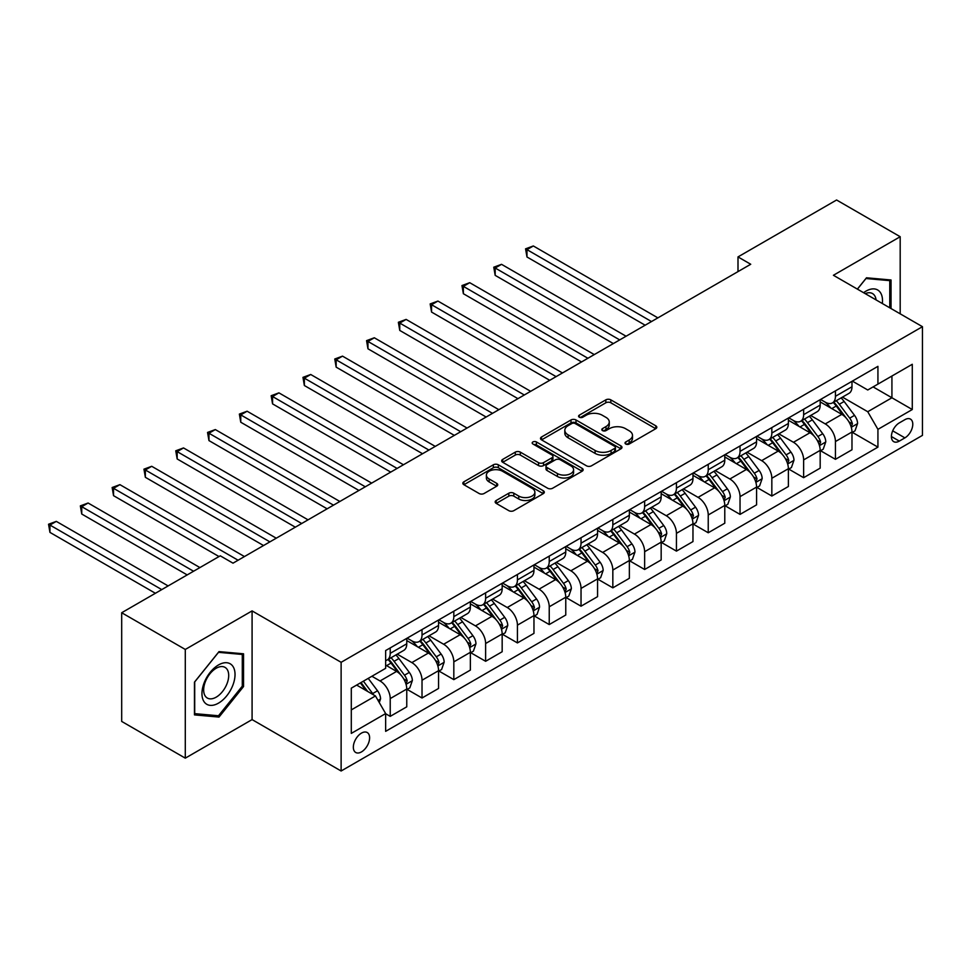 <?xml version="1.0" encoding="UTF-8"?>
<svg xmlns="http://www.w3.org/2000/svg" width="971" height="971" viewBox="0 0 971 971"><rect width="100%" height="100%" fill="white"/><g stroke="black" fill="none" stroke-linecap="round" stroke-linejoin="round"><path stroke-width="1.46" d="M625.749 444.014A2.476 1.432 0 0 0 629.244 444.014L655.777 428.697A3.532 2.039 0 0 0 656.821 427.252A3.532 2.039 0 0 0 655.777 425.808L610.832 399.858A3.532 2.039 0 0 0 605.831 399.858L579.299 415.175A2.476 1.432 0 0 0 578.582 416.183A2.476 1.432 0 0 0 579.299 417.19A2.476 1.432 0 0 0 582.794 417.19L586.229 415.212A11.3 6.53 0 0 1 602.214 415.212L605.965 417.372A11.3 6.53 0 0 1 609.266 421.984A11.3 6.53 0 0 1 605.965 426.597L602.53 428.587A2.476 1.432 0 0 0 601.802 429.595A2.476 1.432 0 0 0 602.53 430.602A2.476 1.432 0 0 0 606.025 430.602L609.46 428.624A11.3 6.53 0 0 1 625.445 428.624L629.184 430.784A11.3 6.53 0 0 1 632.497 435.396A11.3 6.53 0 0 1 629.184 440.009L625.749 441.987A2.476 1.432 0 0 0 625.033 443.007A2.476 1.432 0 0 0 625.749 444.014L625.749 441.987M361.479 751.906A11.518 6.651 120 0 0 368.992 741.759A11.518 6.651 120 0 0 367.232 732.535A11.518 6.651 120 0 0 361.479 733.105A11.518 6.651 120 0 0 353.954 743.252A11.518 6.651 120 0 0 355.714 752.476A11.518 6.651 120 0 0 361.479 751.906M496.205 500.49A3.532 2.039 0 0 0 495.174 501.934A3.532 2.039 0 0 0 496.205 503.379L508.816 510.661A3.532 2.039 0 0 0 513.817 510.661L543.287 493.644A3.532 2.039 0 0 0 544.318 492.2A3.532 2.039 0 0 0 543.287 490.756L498.329 464.806A3.532 2.039 0 0 0 493.341 464.806L463.871 481.822A3.532 2.039 0 0 0 462.839 483.267A3.532 2.039 0 0 0 463.871 484.699L479.104 493.499A3.532 2.039 0 0 0 484.092 493.499L496.703 486.216A3.532 2.039 0 0 0 497.747 484.772A3.532 2.039 0 0 0 496.703 483.34L489.153 478.97A9.443 5.45 0 0 1 486.386 475.122A9.443 5.45 0 0 1 492.224 470.073A9.443 5.45 0 0 1 502.517 471.263L532.108 488.34A9.443 5.45 0 0 1 534.875 492.2A9.443 5.45 0 0 1 529.037 497.237A9.443 5.45 0 0 1 518.745 496.06L513.817 493.207A3.532 2.039 0 0 0 508.816 493.207L496.205 500.49L496.205 503.379M252.084 610.905L185.291 649.453L121.691 612.737L121.691 721.429L185.291 758.157L252.084 719.596L341.124 770.998L341.124 662.307L252.084 610.905L252.084 719.596M900.19 313.827L900.19 236.718L833.409 275.279L922.45 326.681L341.124 662.307M900.19 236.718L836.589 200.002L737.996 256.914L737.996 271.601M121.691 612.737L220.271 555.825L233.004 563.168L750.729 264.258L737.996 256.914M586.484 465.813A3.532 2.039 0 0 0 591.473 465.813L620.942 448.808A3.532 2.039 0 0 0 621.974 447.364A3.532 2.039 0 0 0 620.942 445.92L575.997 419.97A3.532 2.039 0 0 0 570.997 419.97L541.539 436.986A3.532 2.039 0 0 0 540.495 438.419A3.532 2.039 0 0 0 541.539 439.863L586.484 465.813M533.904 444.548A2.476 1.432 0 0 1 536.417 444.9L536.417 441.951L582.115 468.338A3.532 2.039 0 0 1 583.146 469.782A3.532 2.039 0 0 1 582.115 471.226L552.645 488.231A3.532 2.039 0 0 1 547.656 488.231L502.699 462.281L502.699 459.404A3.532 2.039 0 0 0 501.667 460.849A3.532 2.039 0 0 0 502.699 462.281M502.699 459.404L515.31 452.122A3.532 2.039 0 0 1 520.31 452.122L538.541 462.645A3.532 2.039 0 0 0 543.529 462.645L551.892 457.814A3.532 2.039 0 0 0 552.936 456.37A3.532 2.039 0 0 0 551.892 454.938L532.921 443.978A2.476 1.432 0 0 1 532.193 442.97A2.476 1.432 0 0 1 533.722 441.647A2.476 1.432 0 0 1 536.417 441.951M904.899 419.666L899.304 422.895A11.154 6.445 120 0 0 892.009 432.726A11.154 6.445 120 0 0 893.721 441.659A11.154 6.445 120 0 0 899.304 441.101L904.899 437.872A11.154 6.445 120 0 0 912.182 428.041A11.154 6.445 120 0 0 910.47 419.108A11.154 6.445 120 0 0 904.899 419.666M341.124 770.998L922.45 435.372L922.45 326.681M852.356 381.105L867.746 389.99L877.93 384.115L877.93 366.346L385.645 650.558L385.645 668.327L351.296 688.16L351.296 733.396L385.645 713.576L385.645 731.345L877.93 447.133L877.93 429.352L867.746 411.728L842.452 397.127M877.93 384.115L912.279 364.283L912.279 409.531L877.93 429.352M185.291 649.453L185.291 758.157M873.099 386.907L891.924 397.77L891.924 376.032L912.279 364.283M867.746 411.728L891.924 397.77L912.279 409.531M351.296 709.898L375.461 695.952L356.636 685.077M385.645 713.721L390.221 716.367L390.221 698.586A14.395 8.314 -120 0 0 380.049 680.962L371.905 676.265M390.221 716.367L406.764 706.815L406.764 689.046A14.395 8.314 -120 0 0 396.581 671.422L385.645 665.099M407.14 689.41L422.021 698.003L422.021 680.234A14.395 8.314 -120 0 0 411.85 662.598L397.236 654.163M422.021 698.003L438.564 688.451L438.564 670.682A14.395 8.314 -120 0 0 428.381 653.058L406.764 640.569M438.941 671.046L453.821 679.639L453.821 661.87A14.395 8.314 -120 0 0 443.65 644.246L429.036 635.811M453.821 679.639L470.365 670.099L470.365 652.318A14.395 8.314 -120 0 0 460.181 634.694L438.564 622.217M470.741 652.694L485.621 661.287L485.621 643.506A14.395 8.314 -120 0 0 475.45 625.882L460.837 617.447M485.621 661.287L502.165 651.735L502.165 633.966A14.395 8.314 -120 0 0 491.981 616.33L470.365 603.853M502.541 634.33L517.434 642.923L517.434 625.154A14.395 8.314 -120 0 0 507.25 607.518L492.637 599.083M517.434 642.923L533.965 633.371L533.965 615.602A14.395 8.314 -120 0 0 523.794 597.978L502.165 585.489M534.341 615.966L549.234 624.559L549.234 606.79A14.395 8.314 -120 0 0 539.051 589.166L524.437 580.731M549.234 624.559L565.765 615.019L565.765 597.238A14.395 8.314 -120 0 0 555.594 579.614L533.965 567.125M566.154 597.614L581.034 606.195L581.034 588.426A14.395 8.314 -120 0 0 570.851 570.802L556.237 562.367M581.034 606.195L597.566 596.655L597.566 578.886A14.395 8.314 -120 0 0 587.394 561.25L565.765 548.773M597.954 579.25L612.835 587.843L612.835 570.062A14.395 8.314 -120 0 0 602.651 552.438L588.05 544.003M612.835 587.843L629.366 578.291L629.366 560.522A14.395 8.314 -120 0 0 619.195 542.898L597.566 530.409M629.754 560.886L644.635 569.479L644.635 551.71A14.395 8.314 -120 0 0 634.451 534.086L619.85 525.651M644.635 569.479L661.166 559.939L661.166 542.158A14.395 8.314 -120 0 0 650.995 524.534L629.366 512.045M661.554 542.522L676.435 551.115L676.435 533.346A14.395 8.314 -120 0 0 666.264 515.722L651.65 507.287M676.435 551.115L692.966 541.575L692.966 523.806A14.395 8.314 -120 0 0 682.795 506.17L661.166 493.693M693.355 524.17L708.235 532.763L708.235 514.982A14.395 8.314 -120 0 0 698.064 497.358L683.45 488.923M708.235 532.763L724.779 523.211L724.779 505.442A14.395 8.314 -120 0 0 714.595 487.818L692.966 475.329M725.155 505.806L740.036 514.399L740.036 496.63A14.395 8.314 -120 0 0 729.864 479.006L715.251 470.559M740.036 514.399L756.579 504.847L756.579 487.078A14.395 8.314 -120 0 0 746.396 469.454L724.779 456.965M756.955 487.442L771.836 496.035L771.836 478.266A14.395 8.314 -120 0 0 761.665 460.642L747.051 452.207M771.836 496.035L788.379 486.495L788.379 468.714A14.395 8.314 -120 0 0 778.196 451.09L756.579 438.613M788.755 469.09L803.636 477.683L803.636 459.902A14.395 8.314 -120 0 0 793.465 442.278L778.851 433.843M803.636 477.683L820.179 468.131L820.179 450.362A14.395 8.314 -120 0 0 809.996 432.738L788.379 420.249M820.556 450.726L835.436 459.319L835.436 441.55A14.395 8.314 -120 0 0 825.265 423.914L810.651 415.479M835.436 459.319L851.98 449.767L851.98 431.998A14.395 8.314 -120 0 0 841.796 414.374L820.179 401.885M820.556 399.457L825.265 402.176A14.395 8.314 -120 0 0 832.463 402.892A14.395 8.314 -120 0 0 835.436 396.302L835.436 390.876M788.755 417.821L793.465 420.54A14.395 8.314 -120 0 0 800.662 421.256A14.395 8.314 -120 0 0 803.636 414.666L803.636 409.228M756.955 436.185L761.665 438.904A14.395 8.314 -120 0 0 768.862 439.608A14.395 8.314 -120 0 0 771.836 433.03L771.836 427.592M725.155 454.549L729.864 457.256A14.395 8.314 -120 0 0 737.062 457.972A14.395 8.314 -120 0 0 740.036 451.381L740.036 445.956M693.355 472.901L698.064 475.62A14.395 8.314 -120 0 0 705.262 476.336A14.395 8.314 -120 0 0 708.235 469.746L708.235 464.308M661.554 491.265L666.264 493.984A14.395 8.314 -120 0 0 673.449 494.7A14.395 8.314 -120 0 0 676.435 488.11L676.435 482.672M629.754 509.629L634.451 512.348A14.395 8.314 -120 0 0 641.649 513.052A14.395 8.314 -120 0 0 644.635 506.461L644.635 501.036M597.954 527.981L602.651 530.7A14.395 8.314 -120 0 0 609.849 531.416A14.395 8.314 -120 0 0 612.835 524.826L612.835 519.388M566.154 546.345L570.851 549.064A14.395 8.314 -120 0 0 578.048 549.78A14.395 8.314 -120 0 0 581.034 543.19L581.034 537.752M534.341 564.709L539.051 567.428A14.395 8.314 -120 0 0 546.248 568.132A14.395 8.314 -120 0 0 549.234 561.554L549.234 556.116M502.541 583.061L507.25 585.78A14.395 8.314 -120 0 0 514.448 586.496A14.395 8.314 -120 0 0 517.434 579.905L517.434 574.468M470.741 601.425L475.45 604.144A14.395 8.314 -120 0 0 482.648 604.86A14.395 8.314 -120 0 0 485.621 598.27L485.621 592.832M438.941 619.789L443.65 622.508A14.395 8.314 -120 0 0 450.847 623.212A14.395 8.314 -120 0 0 453.821 616.634L453.821 611.196M407.14 638.153L411.85 640.86A14.395 8.314 -120 0 0 419.047 641.576A14.395 8.314 -120 0 0 422.021 634.985L422.021 629.56M852.356 432.362L877.93 447.133M832.463 402.892L848.994 393.352A14.395 8.314 -120 0 0 851.98 386.761L851.98 381.324M800.662 421.256L817.194 411.704A14.395 8.314 -120 0 0 820.179 405.113L820.179 399.688M768.862 439.608L785.393 430.068A14.395 8.314 -120 0 0 788.379 423.477L788.379 418.04M737.062 457.972L753.593 448.432A14.395 8.314 -120 0 0 756.579 441.841L756.579 436.404M705.262 476.336L721.793 466.784A14.395 8.314 -120 0 0 724.779 460.193L724.779 454.768M673.449 494.7L689.993 485.148A14.395 8.314 -120 0 0 692.966 478.557L692.966 473.12M641.649 513.052L658.192 503.512A14.395 8.314 -120 0 0 661.166 496.921L661.166 491.484M609.849 531.416L626.392 521.864A14.395 8.314 -120 0 0 629.366 515.285L629.366 509.848M578.048 549.78L594.592 540.228A14.395 8.314 -120 0 0 597.566 533.637L597.566 528.2M546.248 568.132L562.792 558.592A14.395 8.314 -120 0 0 565.765 552.001L565.765 546.564M514.448 586.496L530.979 576.944A14.395 8.314 -120 0 0 533.965 570.365L533.965 564.928M482.648 604.86L499.179 595.308A14.395 8.314 -120 0 0 502.165 588.717L502.165 583.292M450.847 623.212L467.379 613.672A14.395 8.314 -120 0 0 470.365 607.081L470.365 601.644M419.047 641.576L435.578 632.036A14.395 8.314 -120 0 0 438.564 625.445L438.564 620.008M385.645 660.523A14.395 8.314 -120 0 0 387.247 659.94L403.778 650.388A14.395 8.314 -120 0 0 406.764 643.797L406.764 638.372M387.247 659.94A14.395 8.314 -120 0 0 390.221 653.349L390.221 647.912M375.461 695.952L385.645 713.576M891.026 308.547L891.026 279.988L866.484 277.791L857.381 289.115M194.455 714.887L219.009 717.071L243.551 686.533L243.551 653.799L219.009 651.614L194.455 682.152L194.455 714.887M242.289 685.805L243.551 686.533M216.412 715.578L219.009 717.071M626.744 444.354L629.184 442.946A11.3 6.53 0 0 0 632.497 438.334L632.497 435.396M609.266 421.984L609.266 424.922A11.3 6.53 0 0 1 605.965 429.534L603.513 430.954M655.728 428.721L610.832 402.795A3.532 2.039 0 0 0 605.831 402.795L580.294 417.542M620.894 448.833L575.997 422.907A3.532 2.039 0 0 0 570.997 422.907L541.575 439.887M614.704 448.371A2.476 1.432 0 0 0 615.42 447.364A2.476 1.432 0 0 0 614.704 446.357L575.245 423.574A2.476 1.432 0 0 0 571.749 423.574L568.132 425.662A11.3 6.53 0 0 0 564.819 430.274A11.3 6.53 0 0 0 568.132 434.887L595.102 450.459A11.3 6.53 0 0 0 611.075 450.459L614.704 448.371L614.704 451.309A2.476 1.432 0 0 0 615.42 450.301L615.42 447.364M564.819 430.274L564.819 433.212A11.3 6.53 0 0 0 568.132 437.824L568.132 434.887M614.704 451.309L611.075 453.396A11.3 6.53 0 0 1 595.102 453.396L568.132 437.824M502.747 462.317L515.31 455.059L515.31 452.122M552.936 456.37L552.936 459.307A3.532 2.039 0 0 1 551.892 460.752L543.529 465.582A3.532 2.039 0 0 1 538.541 465.582L520.31 455.059A3.532 2.039 0 0 0 515.31 455.059M536.417 444.9L582.066 471.251M557.451 473.569A9.443 5.45 0 0 0 567.744 474.746A9.443 5.45 0 0 0 573.582 469.709A9.443 5.45 0 0 0 570.814 465.849L560.388 459.829A3.532 2.039 0 0 0 555.388 459.829L547.025 464.66A3.532 2.039 0 0 0 545.993 466.104A3.532 2.039 0 0 0 547.025 467.549L557.451 473.569L557.451 476.506A9.443 5.45 0 0 0 567.744 477.683A9.443 5.45 0 0 0 573.582 472.646L573.582 469.709M545.993 466.104L545.993 469.042A3.532 2.039 0 0 0 547.025 470.486L547.025 467.549M557.451 476.506L547.025 470.486M534.875 492.2L534.875 495.137A9.443 5.45 0 0 1 529.037 500.174A9.443 5.45 0 0 1 518.745 498.997L513.817 496.145A3.532 2.039 0 0 0 508.816 496.145L496.254 503.403M486.386 475.122L486.386 478.06A9.443 5.45 0 0 0 489.153 481.907L489.153 478.97M496.667 486.24L489.153 481.907M543.238 493.669L498.329 467.743A3.532 2.039 0 0 0 493.341 467.743L463.92 484.735L463.871 481.822M851.98 432.581L855.026 430.821L857.575 423.477A9.54 5.51 -120 0 0 854.529 415.357L844.139 401.484A27.528 15.888 -120 0 0 841.129 397.892M830.8 408.014A27.528 15.888 -120 0 0 825.156 402.115M851.106 426.742L852.429 423.89A9.54 5.51 -120 0 0 849.698 418.149L839.308 404.276A27.528 15.888 -120 0 0 836.298 400.683M833.737 402.152A22.843 13.193 60 0 1 837.488 406.424L846.287 418.161M657.865 317.869L533.334 245.966L526.974 249.644L526.974 256.987L645.145 325.212M833.252 402.443A27.528 15.888 60 0 1 836.249 406.036L843.156 415.26M526.974 256.987L525.566 248.831L651.505 321.547M525.566 248.831L533.334 245.966M820.179 450.945L823.226 449.185L825.775 441.841A9.54 5.51 -120 0 0 822.728 433.721L812.339 419.848A27.528 15.888 -120 0 0 809.328 416.243M798.999 426.378A27.528 15.888 -120 0 0 793.356 420.479M819.306 445.106L820.629 442.242A9.54 5.51 -120 0 0 817.898 436.513L807.496 422.64A27.528 15.888 -120 0 0 804.498 419.035M801.937 420.516A22.843 13.193 60 0 1 805.687 424.776L814.487 436.525M626.064 336.233L501.534 264.33L495.174 268.008L495.174 275.351L613.344 343.576M801.439 420.795A27.528 15.888 60 0 1 804.449 424.4L811.355 433.624M495.174 275.351L493.766 267.195L619.704 339.899M493.766 267.195L501.534 264.33M788.379 469.309L791.426 467.549L793.975 460.193A9.54 5.51 -120 0 0 790.928 452.085L780.538 438.2A27.528 15.888 -120 0 0 777.528 434.607M767.187 444.742A27.528 15.888 -120 0 0 761.555 438.843M787.505 463.47L788.828 460.606A9.54 5.51 -120 0 0 786.097 454.877L775.695 440.992A27.528 15.888 -120 0 0 772.698 437.399M770.137 438.88A22.843 13.193 60 0 1 773.887 443.14L782.687 454.889M594.264 354.585L469.721 282.695L463.361 286.36L463.361 293.703L581.544 361.94M769.639 439.159A27.528 15.888 60 0 1 772.649 442.752L779.555 451.988M463.361 293.703L461.965 285.559L587.904 358.263M461.965 285.559L469.721 282.695M756.579 487.673L759.625 485.901L762.174 478.557A9.54 5.51 -120 0 0 759.128 470.437L748.738 456.564A27.528 15.888 -120 0 0 745.728 452.972M735.387 463.094A27.528 15.888 -120 0 0 729.755 457.195M755.705 481.822L757.028 478.97A9.54 5.51 -120 0 0 754.297 473.229L743.895 459.356A27.528 15.888 -120 0 0 740.897 455.763M738.336 457.232A22.843 13.193 60 0 1 742.087 461.504L750.886 473.241M562.464 372.949L437.921 301.059L431.561 304.724L431.561 312.067L549.732 380.292M737.839 457.523A27.528 15.888 60 0 1 740.849 461.116L747.755 470.34M431.561 312.067L430.165 303.923L556.104 376.627M430.165 303.923L437.921 301.059M724.779 506.025L727.825 504.265L730.374 496.921A9.54 5.51 -120 0 0 727.328 488.801L716.926 474.928A27.528 15.888 -120 0 0 713.928 471.323M703.587 481.458A27.528 15.888 -120 0 0 697.955 475.559M723.905 500.186L725.228 497.322A9.54 5.51 -120 0 0 722.497 491.593L712.095 477.72A27.528 15.888 -120 0 0 709.097 474.115M706.536 475.596A22.843 13.193 60 0 1 710.287 479.856L719.086 491.605M530.652 391.313L406.121 319.41L399.761 323.088L399.761 330.431L517.931 398.656M706.038 475.887A27.528 15.888 60 0 1 709.048 479.48L715.955 488.704M399.761 330.431L398.365 322.275L524.291 394.979M398.365 322.275L406.121 319.41M882.336 303.522A23.389 13.497 120 0 0 880.296 292.417A23.389 13.497 120 0 0 863.595 292.708M876.073 299.905A17.709 10.22 120 0 0 874.495 295.402A17.709 10.22 120 0 0 872.504 293.558A17.709 10.22 120 0 0 865.222 293.643M857.429 289.14L865.974 278.519L889.764 280.643L889.764 307.807M888.186 279.733L889.764 280.643M218.499 664.953A23.389 13.497 120 0 0 201.956 693.597A23.389 13.497 120 0 0 218.499 703.138A23.389 13.497 120 0 0 235.031 674.505A23.389 13.497 120 0 0 218.499 664.953M216.181 668.254A17.709 10.22 120 0 0 204.614 683.851A17.709 10.22 120 0 0 207.321 698.04A17.709 10.22 120 0 0 216.181 697.166A17.709 10.22 120 0 0 227.748 681.569A17.709 10.22 120 0 0 225.029 667.38A17.709 10.22 120 0 0 216.181 668.254M242.289 686.169L218.499 715.761L194.71 713.636L194.71 681.921L218.499 652.33L242.289 654.454L242.289 686.169M240.711 653.544L242.289 654.454M692.966 524.389L696.025 522.629L698.562 515.285A9.54 5.51 -120 0 0 695.527 507.165L685.125 493.28A27.528 15.888 -120 0 0 682.128 489.687M671.786 499.822A27.528 15.888 -120 0 0 666.155 493.923M692.105 518.55L693.415 515.686A9.54 5.51 -120 0 0 690.697 509.957L680.295 496.072A27.528 15.888 -120 0 0 677.297 492.479M674.736 493.96A22.843 13.193 60 0 1 678.486 498.22L687.274 509.969M498.851 409.677L374.32 337.774L367.96 341.44L367.96 348.795L486.131 417.02M674.238 494.239A27.528 15.888 60 0 1 677.248 497.844L684.154 507.068M367.96 348.795L366.565 340.639L492.491 413.343M366.565 340.639L374.32 337.774M661.166 542.753L664.225 540.981L666.761 533.637A9.54 5.51 -120 0 0 663.727 525.517L653.325 511.644A27.528 15.888 -120 0 0 650.327 508.051M639.986 518.174A27.528 15.888 -120 0 0 634.354 512.287M660.304 536.902L661.615 534.05A9.54 5.51 -120 0 0 658.884 528.309L648.494 514.436A27.528 15.888 -120 0 0 645.497 510.843M642.936 512.324A22.843 13.193 60 0 1 646.686 516.584L655.474 528.321M467.051 428.029L342.52 356.139L336.16 359.804L336.16 367.147L454.331 435.372M642.438 512.603A27.528 15.888 60 0 1 645.448 516.196L652.354 525.42M336.16 367.147L334.764 359.003L460.691 431.707M334.764 359.003L342.52 356.139M629.366 561.104L632.424 559.345L634.961 552.001A9.54 5.51 -120 0 0 631.927 543.881L621.525 530.008A27.528 15.888 -120 0 0 618.527 526.403M608.186 536.538A27.528 15.888 -120 0 0 602.554 530.639M628.504 555.266L629.815 552.402A9.54 5.51 -120 0 0 627.084 546.673L616.694 532.8A27.528 15.888 -120 0 0 613.696 529.195M611.123 530.676A22.843 13.193 60 0 1 614.874 534.936L623.673 546.685M435.251 446.393L310.72 374.49L304.36 378.168L304.36 385.511L422.531 453.736M610.638 530.967A27.528 15.888 60 0 1 613.636 534.56L620.554 543.784M304.36 385.511L302.964 377.355L428.891 450.059M302.964 377.355L310.72 374.49M597.566 579.469L600.624 577.709L603.161 570.365A9.54 5.51 -120 0 0 600.127 562.245L589.725 548.36A27.528 15.888 -120 0 0 586.727 544.767M576.386 554.902A27.528 15.888 -120 0 0 570.754 549.003M596.704 573.63L598.015 570.766A9.54 5.51 -120 0 0 595.284 565.037L584.894 551.152A27.528 15.888 -120 0 0 581.884 547.559M579.323 549.04A22.843 13.193 60 0 1 583.073 553.3L591.873 565.049M403.451 464.757L278.92 392.854L272.56 396.532L272.56 403.875L390.73 472.1M578.837 549.319A27.528 15.888 60 0 1 581.835 552.924L588.754 562.148M272.56 403.875L271.164 395.719L397.09 468.423M271.164 395.719L278.92 392.854M565.765 597.833L568.824 596.06L571.361 588.717A9.54 5.51 -120 0 0 568.314 580.597L557.924 566.724A27.528 15.888 -120 0 0 554.927 563.131M544.585 573.266A27.528 15.888 -120 0 0 538.954 567.367M564.904 591.994L566.214 589.13A9.54 5.51 -120 0 0 563.483 583.389L553.094 569.516A27.528 15.888 -120 0 0 550.084 565.923M547.523 567.404A22.843 13.193 60 0 1 551.273 571.664L560.073 583.401M371.65 483.109L247.12 411.219L240.759 414.884L240.759 422.227L358.93 490.452M547.037 567.683A27.528 15.888 60 0 1 550.035 571.276L556.953 580.5M240.759 422.227L239.364 414.083L365.29 486.787M239.364 414.083L247.12 411.219M533.965 616.184L537.024 614.425L539.56 607.081A9.54 5.51 -120 0 0 536.514 598.961L526.124 585.088A27.528 15.888 -120 0 0 523.114 581.495M512.785 591.618A27.528 15.888 -120 0 0 507.141 585.719M533.091 610.346L534.414 607.494A9.54 5.51 -120 0 0 531.683 601.753L521.293 587.88A27.528 15.888 -120 0 0 518.283 584.275M515.722 585.756A22.843 13.193 60 0 1 519.473 590.028L528.273 601.765M339.85 501.473L215.319 429.57L208.959 433.248L208.959 440.591L327.13 508.816M515.237 586.047A27.528 15.888 60 0 1 518.235 589.64L525.153 598.864M208.959 440.591L207.551 432.435L333.49 505.151M207.551 432.435L215.319 429.57M502.165 634.548L505.211 632.789L507.76 625.445A9.54 5.51 -120 0 0 504.714 617.325L494.324 603.452A27.528 15.888 -120 0 0 491.314 599.847M480.985 609.982A27.528 15.888 -120 0 0 475.341 604.083M501.291 628.71L502.614 625.846A9.54 5.51 -120 0 0 499.883 620.117L489.493 606.232A27.528 15.888 -120 0 0 486.483 602.639M483.922 604.12A22.843 13.193 60 0 1 487.673 608.38L496.472 620.129M308.05 519.837L183.519 447.934L177.159 451.612L177.159 458.955L295.33 527.18M483.437 604.399A27.528 15.888 60 0 1 486.435 608.004L493.341 617.228M177.159 458.955L175.751 450.799L301.69 523.503M175.751 450.799L183.519 447.934M470.365 652.913L473.411 651.153L475.96 643.797A9.54 5.51 -120 0 0 472.913 635.689L462.524 621.804A27.528 15.888 -120 0 0 459.514 618.211M449.185 628.346A27.528 15.888 -120 0 0 443.541 622.447M469.491 647.074L470.814 644.21A9.54 5.51 -120 0 0 468.083 638.469L457.693 624.596A27.528 15.888 -120 0 0 454.683 621.003M452.122 622.484A22.843 13.193 60 0 1 455.872 626.744L464.672 638.481M276.25 538.189L151.719 466.298L145.359 469.964L145.359 477.307L263.529 545.532M451.636 622.763A27.528 15.888 60 0 1 454.634 626.356L461.541 635.58M145.359 477.307L143.951 469.163L269.889 541.867M143.951 469.163L151.719 466.298M438.564 671.264L441.611 669.505L444.16 662.161A9.54 5.51 -120 0 0 441.113 654.041L430.723 640.168A27.528 15.888 -120 0 0 427.713 636.575M417.372 646.698A27.528 15.888 -120 0 0 411.74 640.799M437.69 665.426L439.013 662.574A9.54 5.51 -120 0 0 436.282 656.833L425.881 642.96A27.528 15.888 -120 0 0 422.883 639.367M420.322 640.836A22.843 13.193 60 0 1 424.072 645.108L432.872 656.845M244.449 556.553L119.906 484.65L113.546 488.328L113.546 495.671L219.009 556.553M419.824 641.127A27.528 15.888 60 0 1 422.834 644.72L429.74 653.944M113.546 495.671L112.151 487.515L238.089 560.231M112.151 487.515L119.906 484.65M406.764 689.628L409.811 687.869L412.359 680.525A9.54 5.51 -120 0 0 409.313 672.405L398.923 658.532A27.528 15.888 -120 0 0 395.913 654.927M405.89 683.79L407.213 680.926A9.54 5.51 -120 0 0 404.482 675.197L394.08 661.324A27.528 15.888 -120 0 0 391.082 657.719M388.521 659.2A22.843 13.193 60 0 1 392.272 663.46L401.072 675.209M199.929 567.574L88.106 503.014L81.746 506.692L81.746 514.035L187.197 574.917M388.024 659.479A27.528 15.888 60 0 1 391.034 663.084L397.94 672.308M81.746 514.035L80.35 505.879L193.569 571.239M80.35 505.879L88.106 503.014M379.285 702.555L380.559 698.877A9.54 5.51 -120 0 0 377.513 690.769L368.24 678.377M168.117 585.926L56.306 521.378L49.946 525.044L49.946 532.387L155.396 593.281M373.544 694.835A9.54 5.51 -120 0 0 372.682 693.561L363.397 681.169M361.018 682.552L367.681 691.449M360.35 682.941L366.006 690.478M49.946 532.387L48.55 524.243L161.756 589.603M48.55 524.243L56.306 521.378M380.049 680.962L396.581 671.422M411.85 662.598L428.381 653.058M443.65 644.246L460.181 634.694M475.45 625.882L491.981 616.33M507.25 607.518L523.794 597.978M539.051 589.166L555.594 579.614M570.851 570.802L587.394 561.25M602.651 552.438L619.195 542.898M634.451 534.086L650.995 524.534M666.264 515.722L682.795 506.17M698.064 497.358L714.595 487.818M729.864 479.006L746.396 469.454M761.665 460.642L778.196 451.09M793.465 442.278L809.996 432.738M825.265 423.914L841.796 414.374M835.436 396.302L851.98 386.761M835.436 441.55L851.98 431.998M803.636 459.902L820.179 450.362M803.636 414.666L820.179 405.113M771.836 478.266L788.379 468.714M771.836 433.03L788.379 423.477M740.036 496.63L756.579 487.078M740.036 451.381L756.579 441.841M708.235 514.982L724.779 505.442M708.235 469.746L724.779 460.193M676.435 533.346L692.966 523.806M676.435 488.11L692.966 478.557M644.635 551.71L661.166 542.158M644.635 506.461L661.166 496.921M612.835 570.062L629.366 560.522M612.835 524.826L629.366 515.285M581.034 588.426L597.566 578.886M581.034 543.19L597.566 533.637M549.234 606.79L565.765 597.238M549.234 561.554L565.765 552.001M517.434 625.154L533.965 615.602M517.434 579.905L533.965 570.365M485.621 643.506L502.165 633.966M485.621 598.27L502.165 588.717M453.821 661.87L470.365 652.318M453.821 616.634L470.365 607.081M422.021 680.234L438.564 670.682M422.021 634.985L438.564 625.445M390.221 698.586L406.764 689.046M390.221 653.349L406.764 643.797M892.701 430.833L904.899 437.872M891.414 436.549L899.304 441.101M629.184 442.946L629.184 440.009M602.53 430.602L602.53 428.587M605.965 429.534L605.965 426.597M579.299 417.19L579.299 415.175M605.831 402.795L605.831 399.858M610.832 402.795L610.832 399.858M655.777 428.697L655.777 425.808M541.539 439.863L541.539 436.986M570.997 422.907L570.997 419.97M575.997 422.907L575.997 419.97M620.942 448.808L620.942 445.92M595.102 453.396L595.102 450.459M611.075 453.396L611.075 450.459M520.31 455.059L520.31 452.122M538.541 465.582L538.541 462.645M543.529 465.582L543.529 462.645M551.892 460.752L551.892 457.814M582.115 471.226L582.115 468.338M508.816 496.145L508.816 493.207M513.817 496.145L513.817 493.207M518.745 498.997L518.745 496.06M496.703 486.216L496.703 483.34M493.341 467.743L493.341 464.806M498.329 467.743L498.329 464.806M543.287 493.644L543.287 490.756M851.264 427.264L857.514 423.659M839.308 404.276L844.139 401.484M831.807 408.597L836.249 406.036M849.698 418.149L854.529 415.357M848.945 421.875L852.429 423.89M819.463 445.628L825.714 442.023M807.496 422.64L812.339 419.848M800.007 426.961L804.449 424.4M817.898 436.513L822.728 433.721M817.145 440.239L820.629 442.242M787.663 463.992L793.914 460.388M775.695 440.992L780.538 438.2M768.207 445.325L772.649 442.752M786.097 454.877L790.928 452.085M785.345 458.591L788.828 460.606M755.863 482.344L762.114 478.739M743.895 459.356L748.738 456.564M736.406 463.677L740.849 461.116M754.297 473.229L759.128 470.437M753.545 476.955L757.028 478.97M724.063 500.708L730.301 497.103M712.095 477.72L716.926 474.928M704.606 482.041L709.048 479.48M722.497 491.593L727.328 488.801M721.732 495.319L725.228 497.322M692.262 519.072L698.501 515.467M680.295 496.072L685.125 493.28M672.806 500.405L677.248 497.844M690.697 509.957L695.527 507.165M689.932 513.671L693.415 515.686M660.462 537.436L666.701 533.819M648.494 514.436L653.325 511.644M640.994 518.769L645.448 516.196M658.884 528.309L663.727 525.517M658.132 532.035L661.615 534.05M628.662 555.788L634.9 552.183M616.694 532.8L621.525 530.008M609.193 537.121L613.636 534.56M627.084 546.673L631.927 543.881M626.331 550.399L629.815 552.402M596.862 574.152L603.1 570.547M584.894 551.152L589.725 548.36M577.393 555.485L581.835 552.924M595.284 565.037L600.127 562.245M594.531 568.751L598.015 570.766M565.049 592.516L571.3 588.912M553.094 569.516L557.924 566.724M545.593 573.849L550.035 571.276M563.483 583.389L568.314 580.597M562.731 587.115L566.214 589.13M533.249 610.868L539.5 607.263M521.293 587.88L526.124 585.088M513.793 592.201L518.235 589.64M531.683 601.753L536.514 598.961M530.931 605.479L534.414 607.494M501.449 629.232L507.699 625.627M489.493 606.232L494.324 603.452M481.992 610.565L486.435 608.004M499.883 620.117L504.714 617.325M499.13 623.831L502.614 625.846M469.648 647.596L475.899 643.991M457.693 624.596L462.524 621.804M450.192 628.929L454.634 626.356M468.083 638.469L472.913 635.689M467.33 642.195L470.814 644.21M437.848 665.948L444.099 662.343M425.881 642.96L430.723 640.168M418.392 647.281L422.834 644.72M436.282 656.833L441.113 654.041M435.53 660.559L439.013 662.574M406.048 684.312L412.299 680.707M394.08 661.324L398.923 658.532M386.592 665.645L391.034 663.084M404.482 675.197L409.313 672.405M403.73 678.923L407.213 680.926M378.071 700.467L380.486 699.071M372.682 693.561L377.513 690.769"/></g></svg>
